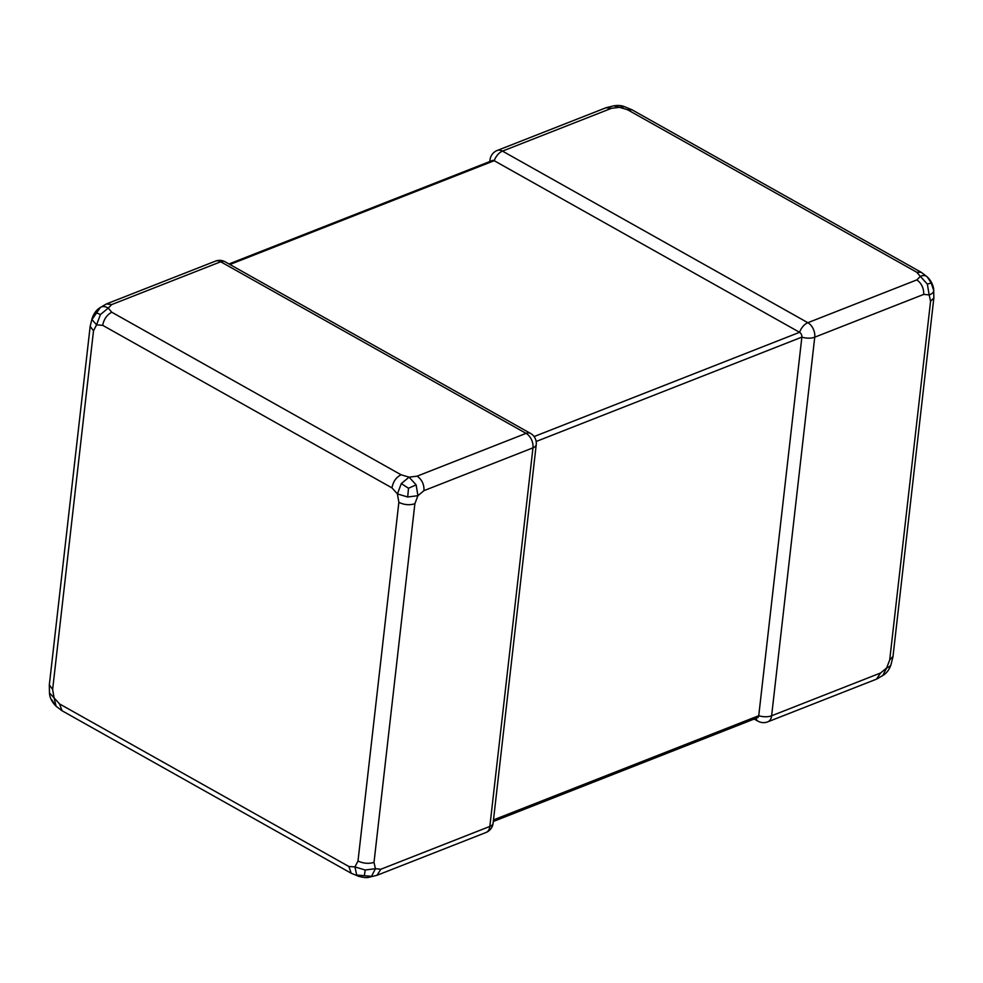 <?xml version="1.0" encoding="UTF-8"?>
<svg xmlns="http://www.w3.org/2000/svg" width="983" height="983" viewBox="0 0 983 983"><rect width="100%" height="100%" fill="white"/><g stroke="black" fill="none" stroke-linecap="round" stroke-linejoin="round"><path stroke-width="1.47" d="M111.779 312.225L401.076 474.777L409.088 477.148L417.087 476.165L526.077 433.368L220.708 261.773L111.718 304.57L108.241 308.097L111.779 312.225C106.95 314.793 103.915 319.168 102.674 325.324L96.567 324.857L93.508 330.767L52.64 689.439L54.077 697.869L59.533 703.914L61.99 710.549M423.98 490.64L417.922 495.69L414.875 503.738L374.007 862.41L375.432 868.702L380.851 869.242L489.841 826.433L532.97 447.843L423.98 490.64C424.189 484.324 421.891 479.495 417.087 476.165M485.958 832.515A11.378 11.378 0 0 0 493.11 823.213A11.378 5.382 6.5 0 1 489.841 826.433A11.378 7.483 -111.4 0 1 485.958 832.515L376.968 875.312L380.851 869.242M111.718 304.57L106.397 303.956L215.412 261.146A11.378 7.483 -111.4 0 1 220.708 261.773A11.378 6.672 119.3 0 1 225.156 261.822A11.378 11.378 0 0 0 215.412 261.146M59.533 703.914L348.83 866.478L354.924 866.932L357.996 861.022C363.354 863.492 368.686 863.946 374.007 862.41M357.996 861.022L398.865 502.35L397.427 493.921L391.959 487.875L102.674 325.324M416.128 484.865L409.088 477.148L401.297 483.587L408.498 488.244L407.699 496.993L417.922 495.69L416.128 484.865L408.498 488.244M401.297 483.587L397.427 493.921L407.699 496.993M100.45 314.523L108.241 308.097C105.193 306.266 102.588 306.057 100.389 307.446L91.96 319.573L96.567 324.857L100.45 314.523L96.076 312.692M100.389 307.446L99.91 307.753C96.309 310.038 93.704 313.614 92.107 318.467L91.96 319.573M365.197 870.004L354.924 866.932L356.706 875.042L371.525 876.332L375.432 868.702L365.197 870.004L364.361 875.595M356.706 875.042L358.66 876.308C363.784 877.659 367.335 877.942 369.313 877.168L371.525 876.332M49.469 692.904L54.077 697.869L56.092 706.224L55.294 705.462C51.632 701.493 49.691 697.303 49.469 692.904L49.31 685.028L90.166 326.356L93.508 330.767M51.952 700.031L55.294 705.462M49.469 685.053L52.64 689.439M348.83 866.478L351.226 873.26L358.66 876.308M398.865 502.35C404.222 504.906 409.555 505.373 414.875 503.738M401.076 474.777C396.161 477.271 393.126 481.645 391.959 487.875M493.306 821.481L757.451 717.75A3.797 2.494 -111.4 0 0 758.741 715.722L801.87 337.12A3.797 2.494 -111.4 0 0 799.572 332.303L494.216 160.708A3.797 2.494 -111.4 0 0 492.446 160.499L228.978 263.972M876.689 678.884L880.608 672.974L886.666 667.936L889.713 659.888L930.582 301.216L929.156 294.925C932.277 293.782 933.789 292.283 933.703 290.415L931.208 282.969L927.313 277.009C925.691 275.289 923.369 275.08 920.321 276.383L916.783 272.254L627.486 109.703L619.474 107.331L611.475 108.314L606.241 107.847M933.703 290.415L933.604 289.604M891.2 663.427C891.298 665.294 889.775 666.793 886.666 667.936L882.759 675.554M876.75 679.044L883.238 675.247C886.85 672.962 889.455 669.386 891.04 664.533L892.982 656.644L933.85 297.984L933.69 290.108C933.924 287.945 931.896 281.31 927.866 277.538M606.167 107.7L613.847 105.832L619.474 107.331L624.5 106.692L631.946 109.752L921.218 272.303L916.783 272.254M606.179 107.688L497.201 150.485A11.378 7.483 68.6 0 1 502.485 151.112L807.854 322.707L916.844 279.897C921.538 283.301 923.836 288.13 923.737 294.384L929.156 294.925L927.362 284.099L931.208 282.969M927.362 284.099L920.321 276.383L916.844 279.897M631.848 109.875L627.486 109.703M927.067 276.776L921.218 272.303M930.582 301.216L933.85 297.984M889.713 659.888L892.81 656.632M493.11 823.213L536.239 444.611A11.378 5.382 6.5 0 1 532.97 447.843A11.378 7.483 -111.4 0 0 526.077 433.368A11.378 6.672 119.3 0 1 530.513 433.405L225.156 261.822M229.924 264.501L494.216 160.708A11.378 6.672 119.3 0 1 502.485 151.112L611.475 108.314M493.491 819.896L758.741 715.722A11.378 5.382 6.5 0 0 771.618 715.784L880.608 672.974M536.165 441.478L801.87 337.12A11.378 5.382 6.5 0 0 814.747 337.181L771.618 715.784A11.378 7.483 68.6 0 1 767.735 721.854L876.725 679.056M534.088 436.563L799.572 332.303A11.378 6.672 119.3 0 1 807.854 322.707A11.378 7.483 68.6 0 1 814.747 337.181L923.737 294.384M755.89 718.364A11.378 6.672 119.3 0 0 758.004 721.178L754.182 719.028M489.853 161.519L490.05 159.787A11.378 5.382 6.5 0 0 490.333 161.335M56.092 706.224L61.917 710.684L351.226 873.26M376.993 875.3L369.313 877.168M90.166 326.356L92.107 318.467M106.397 303.956L99.91 307.753M613.847 105.832C618.037 105.156 621.588 105.451 624.5 106.692M536.239 444.611A11.378 11.378 0 0 0 530.513 433.405M758.004 721.178A11.378 11.378 0 0 0 767.735 721.854M497.201 150.485A11.378 11.378 0 0 0 490.05 159.787"/></g></svg>
